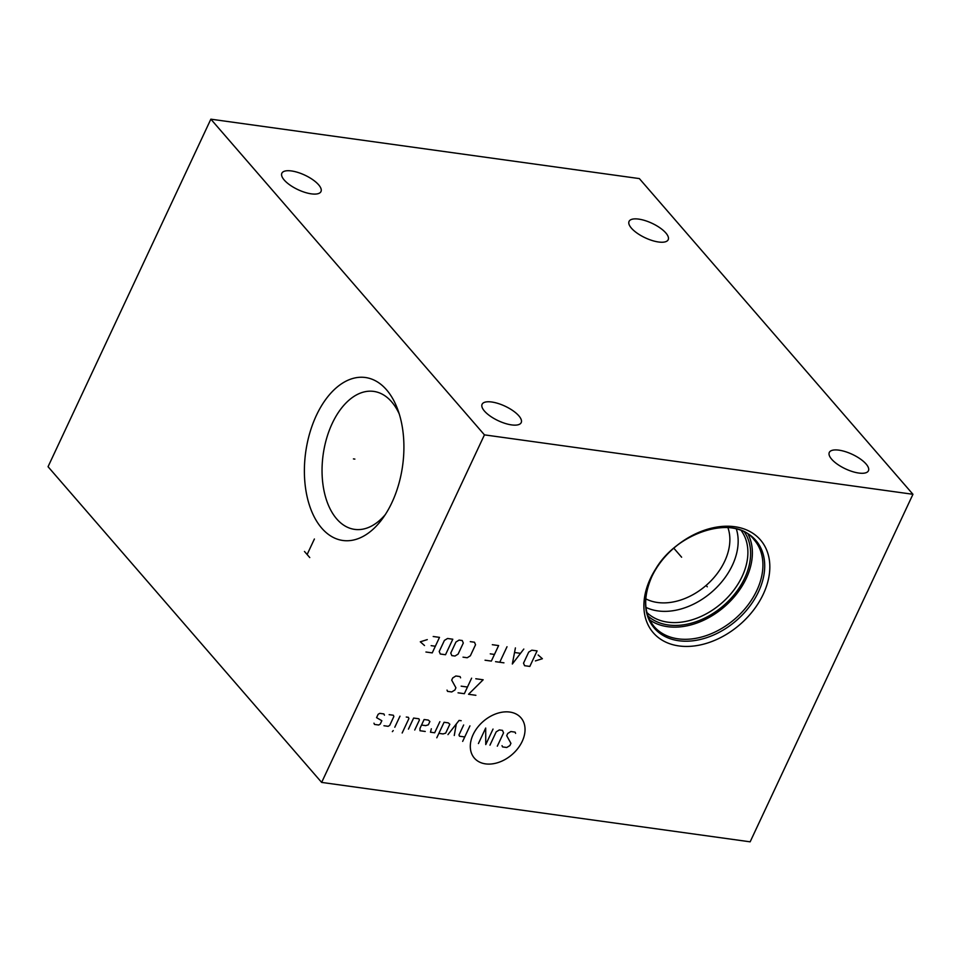 <?xml version="1.0" encoding="UTF-8"?>
<svg xmlns="http://www.w3.org/2000/svg" width="961" height="961" viewBox="0 0 961 961"><rect width="100%" height="100%" fill="white"/><g stroke="black" fill="none" stroke-linecap="round" stroke-linejoin="round"><path stroke-width="1.44" d="M321.647 782.41L750.145 841.824L912.95 494.29L639.353 178.59L210.855 119.176L48.05 466.71L321.647 782.41L484.44 434.865L210.855 119.176M912.95 494.29L484.44 434.865M318.62 184.788A21.598 8.024 25.1 0 0 297.946 172.451A21.598 8.024 25.1 0 0 281.849 173.244A21.598 8.024 25.1 0 0 284.216 180.019A21.598 8.024 25.1 0 0 304.877 192.356A21.598 8.024 25.1 0 0 320.974 191.575A21.598 8.024 25.1 0 0 318.62 184.788M518.856 415.837A21.598 8.024 25.1 0 0 498.182 403.5A21.598 8.024 25.1 0 0 482.086 404.293A21.598 8.024 25.1 0 0 484.452 411.068A21.598 8.024 25.1 0 0 505.114 423.405A21.598 8.024 25.1 0 0 521.21 422.612A21.598 8.024 25.1 0 0 518.856 415.837M665.829 232.946A21.598 8.024 25.1 0 0 645.155 220.61A21.598 8.024 25.1 0 0 629.059 221.39A21.598 8.024 25.1 0 0 631.425 228.165A21.598 8.024 25.1 0 0 652.099 240.502A21.598 8.024 25.1 0 0 668.195 239.721A21.598 8.024 25.1 0 0 665.829 232.946M866.065 463.983A21.598 8.024 25.1 0 0 845.392 451.658A21.598 8.024 25.1 0 0 829.295 452.439A21.598 8.024 25.1 0 0 831.661 459.214A21.598 8.024 25.1 0 0 852.335 471.551A21.598 8.024 25.1 0 0 868.432 470.77A21.598 8.024 25.1 0 0 866.065 463.983M763.298 594.15A70.886 50.537 -40.9 0 1 678.934 645.936A70.886 50.537 -40.9 0 1 650.417 578.498A70.886 50.537 -40.9 0 1 734.781 526.724A70.886 50.537 -40.9 0 1 763.298 594.15M321.743 528.166A82.262 48.927 97.9 0 1 316.373 415.416A82.262 48.927 97.9 0 1 386.55 389.83A82.262 48.927 97.9 0 1 397.614 409.158A82.262 48.927 97.9 0 1 382.406 518.784A82.262 48.927 97.9 0 1 321.743 528.166M385.313 514.579A69.648 41.431 -82.1 0 1 354.621 529.379A69.648 41.431 -82.1 0 1 336.746 518.964A69.648 41.431 97.9 0 1 326.596 438.468A69.648 41.431 97.9 0 1 373.757 391.403A69.648 41.431 97.9 0 1 391.62 401.818A69.648 41.431 -82.1 0 1 399.259 413.999M727.909 527.637A56.435 40.242 139.1 0 1 724.678 561.272A56.435 40.242 -40.9 0 1 645.768 598.823M645.96 607.388A62.585 44.626 -40.9 0 0 732.402 565.212A62.585 44.626 139.1 0 0 736.366 529.043M741.315 530.712A62.585 44.626 139.1 0 1 742.132 576.444A62.585 44.626 -40.9 0 1 646.909 612.529M647.978 616.001A64.195 45.768 -40.9 0 0 744.703 578.102A64.195 45.768 139.1 0 0 744.607 532.262M649.636 619.857A66.189 47.197 -40.9 0 0 746.289 578.318A66.189 47.197 139.1 0 0 748.187 534.46M354.861 459.094L353.432 458.902L354.861 459.094M309.766 557.572L304.469 551.458M307.124 554.521L314.391 539.001M706.443 585.838L707.272 586.811L706.443 585.838M681.625 557.212L673.781 548.166M509.81 712.065A30.812 21.971 139.1 0 0 473.136 734.564A30.812 21.971 139.1 0 0 485.533 763.875A30.812 21.971 139.1 0 0 522.207 741.375A30.812 21.971 139.1 0 0 509.81 712.065M502.026 745.652L502.555 746.913L506.747 747.49L509.895 745.568L510.928 743.346L506.699 735.682L507.732 733.459L510.868 731.537L515.072 732.126L515.601 733.375M489.966 745.159L496.188 731.862L499.324 729.94L502.483 730.372L503.54 732.883L497.305 746.18M478.422 743.562L485.689 728.042L485.761 744.583L493.029 729.063M469.941 725.867L462.673 741.375M463.646 724.99L458.974 734.961L459.502 736.222L464.752 736.943M461.184 720.714L459.082 720.426L447.958 734.612M454.265 735.489L456.307 723.969M438.865 733.351L443.069 733.94L445.688 733.123L449.832 724.258L448.258 722.852L444.066 722.276L436.799 737.784M431.333 728.774L430.48 732.198L434.672 732.775L439.862 721.687M421.531 725.05L425.723 725.627L428.342 724.81L429.903 721.495L428.318 720.089L424.125 719.513L419.969 728.378L419.981 730.732L425.23 731.465M414.732 730.012L419.404 720.041L418.876 718.78L413.626 718.059L408.437 729.135M402.166 732.991L408.905 718.576L408.377 717.326L406.287 717.038M399.98 716.161L394.791 727.249M393.241 730.564L392.364 731.633L393.241 730.564M383.956 725.735L388.148 726.324L389.722 725.363L393.866 716.498L393.337 715.236L389.145 714.66M384.424 715.188L383.895 713.927L379.703 713.35L378.129 714.311L376.568 717.639L381.829 720.726L380.268 724.053L378.706 725.014L374.502 724.426L373.973 723.177M475.803 678.754L483.155 679.775L468.536 694.274L475.887 695.296M458.049 692.821L464.343 693.698L471.611 678.178M461.16 686.166L467.454 687.043M460.595 677.829L460.067 676.58L455.862 675.991L452.727 677.925L451.694 680.136L455.922 687.8L454.889 690.022L451.742 691.944L447.55 691.367L447.021 690.106M535.397 660.904L542.376 658.717L538.16 654.994M537.091 650.909L531.853 650.177L528.706 652.111L523.517 663.186L524.586 665.697L529.823 666.417L537.091 650.909M515.408 647.906L512.333 664.003L523.805 649.059M520.321 653.3L514.736 652.531M507.012 646.741L499.744 662.249M503.936 662.838L495.552 661.673M485.053 660.219L491.347 661.084L498.615 645.576L492.32 644.699M490.266 653.852L494.459 654.441M463.01 657.156L467.214 657.744L470.349 655.81L475.539 644.735L474.482 642.224L470.277 641.648M463.298 643.029L462.241 640.531L459.094 640.086L455.946 642.02L450.757 653.096L451.826 655.606L454.973 656.039L458.109 654.117L463.298 643.029M452.787 639.221L447.55 638.488L444.414 640.41L439.213 651.498L440.282 654.009L445.52 654.729L452.787 639.221M425.939 652.014L432.234 652.891L439.501 637.371L433.207 636.506M431.153 645.66L435.345 646.236M427.273 639.618L420.293 641.792L424.51 645.528M756.824 590.474A66.189 47.197 139.1 0 0 754.145 539.818C733.988 512.141 669.625 534.076 651.75 576.828C642.957 597.165 643.738 613.731 654.093 626.524A66.189 47.197 -40.9 0 0 706.888 635.389A66.189 47.197 -40.9 0 0 756.824 590.474M758.541 591.724A67.09 47.846 -40.9 0 1 678.694 640.735A67.09 47.846 -40.9 0 1 651.69 576.912A67.09 47.846 139.1 0 1 731.549 527.901A67.09 47.846 139.1 0 1 758.541 591.724"/></g></svg>
